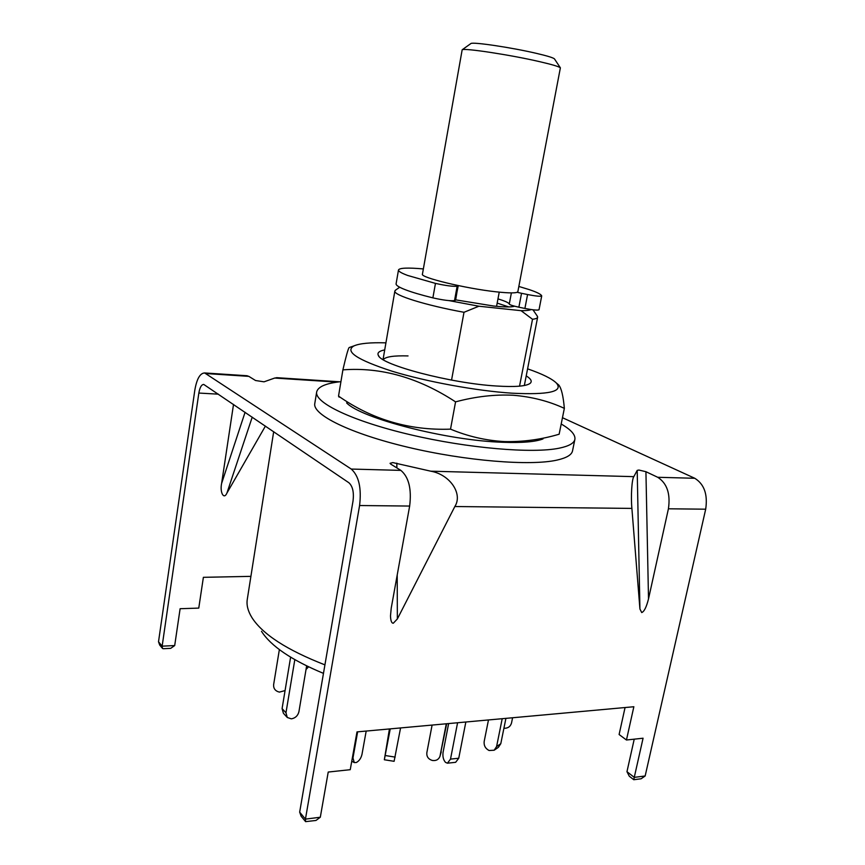 <?xml version="1.0" encoding="UTF-8"?>
<svg xmlns="http://www.w3.org/2000/svg" width="865" height="865" viewBox="0 0 865 865"><rect width="100%" height="100%" fill="white"/><g stroke="black" fill="none" stroke-linecap="round" stroke-linejoin="round"><path stroke-width="1.3" d="M451.552 380.092L463.997 312.287C425.115 305.194 393.078 295.073 394.873 290.986L395.867 289.894M514.491 306.167C511.929 307.237 504.933 307.183 493.493 306.005L455.682 299.863M324.926 664.871C286.866 650.015 262.517 634.24 251.888 617.545C247.909 611.079 246.374 605.024 247.282 599.369L273.675 431.689M261.479 631.299C270.886 646.079 291.548 660.103 323.467 673.37M537.1 315.812L537.641 317.196C537.446 318.19 535.727 318.882 532.516 319.282L519.541 386.158M532.516 319.282L521.065 310.676L478.918 306.221L463.997 312.287M478.918 306.221L449.162 300.642M531.088 309.54C529.607 310.33 526.266 310.708 521.065 310.676M458.072 285.547L455.628 300.112L454.525 300.609C450.416 301.096 443.204 300.177 432.878 297.874C421.028 294.954 411.805 292.219 405.209 289.678C398.927 287.223 395.889 285.266 396.094 283.839L398.495 269.977C399.446 267.89 407.729 267.545 423.353 268.928M454.525 300.609L457.131 286.25C453.033 286.618 445.81 285.666 435.463 283.396L407.685 275.459C401.36 273.113 398.3 271.286 398.495 269.977M518.838 286.456L529.185 289.591C537.003 292.219 541.176 294.327 541.706 295.917L541.706 295.971C540.528 296.608 535.813 296.133 527.574 294.543L524.904 308.448L518.87 307.194C513.01 305.918 509.809 304.891 509.258 304.091C508.998 303.128 506.717 301.874 502.435 300.339L497.97 298.879M458.234 285.818L455.282 300.371M539.025 309.692L539.025 309.757C537.825 310.47 533.121 310.027 524.904 308.448M457.131 286.25L457.888 286.045M518.87 307.194L521.53 293.3L517.14 292.294M521.53 293.3L527.574 294.543M446.286 723.778L439.982 756.313C438.631 759.611 436.068 760.995 432.284 760.454C428.337 759.178 426.51 756.605 426.834 752.745L432.1 725.065M446.686 723.745L439.982 756.313M512.588 717.755L511.507 723.064C510.415 726.643 507.874 728.384 503.906 728.276M502.208 718.696L496.586 746.571L494.175 750.225L489.071 750.506C485.395 748.571 483.762 745.565 484.173 741.489L488.476 719.95M505.917 718.361L500.792 743.684L498.381 747.328L494.531 749.977M457.585 722.751L450.503 759.113L447.432 763.2L445.486 762.357C443.323 759.859 442.523 756.486 443.085 752.247L448.632 723.573M465.846 722.005L458.742 758.237L455.65 762.303L447.681 763.168M390.256 728.871L384.341 759.762L389.434 728.946M400.571 727.93L394.105 761.308L384.363 759.762M290.608 657.184L282.087 708.586L283.406 713.268L286.996 717.182M294.814 659.671L285.969 712.792L287.288 717.496L291.354 718.847C295.333 718.123 297.852 715.766 298.912 711.765L306.632 665.909M279.363 649.604L273.621 684.68C273.405 688.583 275.319 691.059 279.373 692.108L285.072 690.584M306.026 669.499L308.535 666.829M357.634 731.833L352.974 757.945L354.261 762.573L356.358 762.498C359.159 761.005 361.04 758.291 361.992 754.334L366.187 731.055M470.701 43.672L470.917 43.52C472.798 41.747 511.853 47.564 536.505 53.381C547.123 55.868 553.092 57.696 554.433 58.852L554.573 59.069M539.371 61.599C510.264 54.841 464.094 47.845 462.17 49.792L422.434 274.151C419.86 277.427 465.803 288.564 496.164 291.819C509.928 293.3 517.151 293.246 517.854 291.656L560.379 67.816C558.887 66.562 551.881 64.486 539.371 61.599M497.17 303.107L508.782 306.934M637.202 470.387L638.9 470.041L645.928 471.706L648.512 598.883C646.458 607.035 644.198 611.609 641.722 612.571L639.927 609.003L631.893 508.404C630.758 496.575 631.861 479.026 633.818 476.647L637.202 470.387L639.927 609.003M162.415 648.328L159.701 645.052L158.511 641.765L194.809 390.234C196.755 378.935 200.031 373.172 204.637 372.956L351.266 469.057L400.873 470.387L390.807 464.159L390.05 463.316L392.807 462.591L430.77 471.187L633.818 476.647M430.77 471.187C449.843 474.463 463.11 493.785 454.839 506.533L397.359 618.951L393.305 623.222C391.607 623.265 390.666 620.811 390.493 615.858L391.229 608.127L409.653 506.057C411.74 489.006 408.81 477.112 400.873 470.387M645.928 471.706L657.724 477.285C667.034 483.276 670.602 493.785 668.418 508.793L648.512 598.883M351.266 469.057C358.878 475.923 361.646 488.076 359.581 505.528L305.442 819.123L305.594 821.642L315.985 820.452L320.31 817.23L328.224 772.045L350.249 769.688L356.996 731.898L633.85 706.737L626.455 740.008L619.102 734.515L625.06 707.538M634.229 739.164L626.963 771.688L634.261 777.365L643.073 738.213L626.455 740.008M645.16 775.981L634.261 777.365L633.775 779.722L641.106 778.781L645.16 775.981L705.689 509.193C707.873 494.466 704.24 484.162 694.779 478.28L562.466 417.709M206.194 373.572L248.828 376.361L255.543 380.514L264.03 381.822L274.702 378.048L337.123 382.125M158.511 641.765L162.144 646.166L198.842 393.056C199.826 387.412 201.459 384.547 203.751 384.438L348.93 482.778C352.693 486.26 354.066 492.315 353.039 500.943L299.668 812.149L301.139 816.236L305.507 821.534M277.157 377.702L274.702 378.048M265.414 426.077L226.879 493.169C223.862 500.067 219.699 492.369 221.624 483.384L233.518 404.42M174.698 645.56L162.144 646.166L162.512 648.458L163.269 648.718L170.708 648.35L174.698 645.56L180.115 608.711L198.766 608.095L203.383 577.323L250.904 576.36M248.828 376.361L246.601 375.702M626.963 771.688L629.288 776.219L633.775 779.722M316.677 391.953L314.784 403.533C312.341 414.703 350.065 433.516 407.826 447.216C465.489 460.959 530.418 466.17 557.017 460.094C566.553 457.942 571.733 454.86 572.533 450.838L574.89 439.344C574.111 443.204 568.954 446.135 559.439 448.135C532.883 453.79 467.857 448.308 410.075 434.663C352.174 421.06 314.298 402.679 316.677 391.953C317.942 386.698 326.029 383.26 340.929 381.649M561.19 423.991C570.997 429.689 575.56 434.814 574.89 439.344M526.212 375.875C531.056 378.892 532.364 381.389 530.148 383.336C526.255 386.277 515.01 387.163 496.413 386.006C450.849 383.346 381.216 364.965 378.383 355.483C376.999 352.866 379.119 351.006 384.709 349.903M527.585 368.836C542.247 373.929 551.838 378.643 556.336 383C563.677 391.586 548.951 394.991 512.177 393.197C476.593 390.915 425.98 381.627 391.845 371.139C356.986 359.764 344.378 351.341 354.023 345.87C359.775 343.394 370.415 342.389 385.931 342.843M354.023 345.87L349.125 347.557C348.108 348.887 346.032 356.315 342.897 369.863C381.011 366.965 418.574 377.627 455.563 401.868C475.49 396.527 494.737 394.332 513.302 395.262C531.759 396.786 548.778 401.144 564.348 408.356C563.288 396.192 561.45 388.428 558.822 385.076L556.336 383M543.015 438.923C535.316 441.874 521.876 442.988 502.706 442.275C447.227 440.588 361.127 418.368 346.616 402.885M564.348 408.356L559.136 434.219C541.09 439.571 522.828 442.026 504.349 441.572C485.914 440.555 467.976 436.414 450.524 429.148C409.404 430.619 372.069 419.601 338.529 396.105L339.134 397.154M383.206 359.667C385.52 356.748 393.802 355.504 408.031 355.926M455.563 401.868L450.524 429.148M342.897 369.863L338.529 396.105M432.878 297.874L435.463 283.396M511.388 292.9L509.258 304.091M441.258 751.89L440.123 755.718M496.586 746.571L500.792 743.684M450.503 759.113L458.742 758.237M385.358 755.545L395.164 757.102M282.087 708.586L285.969 712.792M306.513 666.612L307.335 666.245M352.974 757.945L352.401 757.632M454.839 506.533L631.893 508.404M359.581 505.528L409.653 506.057M299.668 812.149L305.442 819.123L320.31 817.23M668.418 508.793L705.689 509.193M657.724 477.285L694.779 478.28M396.84 463.153L396.851 467.9M397.208 574.966L397.359 618.951M198.842 393.056L218.413 394.17M252.234 417.135L226.879 493.169M221.624 483.384L245.076 412.27M394.873 290.986L383.044 359.57M537.641 317.196L524.341 385.509M399.695 287.234L395.251 290.326M532.97 309.789L537.522 316.439M539.025 309.757L541.706 295.971M351.763 761.222L354.066 762.465M470.917 43.52L462.17 49.792M499.235 292.143L496.575 306.318M554.433 58.852L560.379 67.816M276.595 377.67L339.621 381.8M204.637 372.956L247.185 375.745M529.153 383.995L530.148 383.336M379.075 356.445L378.383 355.483"/></g></svg>
